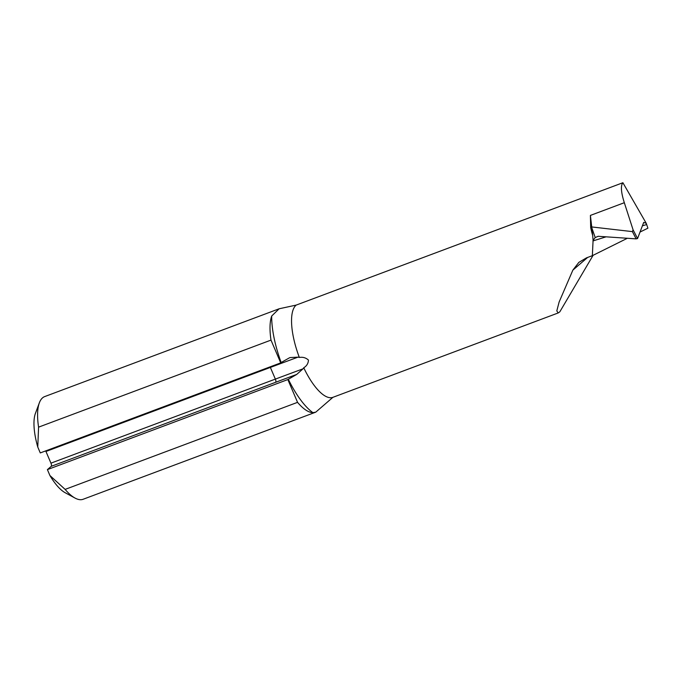 <?xml version="1.0" encoding="UTF-8"?>
<svg xmlns="http://www.w3.org/2000/svg" width="682" height="682" viewBox="0 0 682 682"><rect width="100%" height="100%" fill="white"/><g stroke="black" fill="none" stroke-linecap="round" stroke-linejoin="round"><path stroke-width="1.02" d="M280.72 362.884L281.155 362.509A64.415 22.557 -110.5 0 1 271.692 316.022A54.824 19.198 69.5 0 0 271.001 340.105L280.72 362.884L40.281 452.925L37.766 447.042A45.685 16.001 -110.5 0 1 35.43 413.352L39.351 402.832A54.824 19.198 69.5 0 0 38.576 427.154L37.766 447.042M271.001 340.105L38.576 427.154M593.11 255.298L559.803 311.845L558.14 312.978L556.81 310.864L559.121 302.032L572.863 270.123L578.856 262.365L586.477 257.873L592.351 255.673L593.084 240.337L592.692 235.486A49.803 17.442 -110.5 0 1 590.68 227.583L590.407 215.41L592.692 235.486M591.516 226.918L632.419 231.624L633.067 229.783L624.32 202.707C621.021 192.256 620.543 185.598 622.896 182.733L296.193 305.084A49.803 17.442 69.5 0 0 299.347 357.445L298.025 357.146A913.692 108.745 -23.1 0 0 270.37 367.428L45.958 451.475A2.745 0.963 69.5 0 0 45.685 450.904M303.754 367.769A49.803 17.442 69.5 0 0 332.91 397.325L315.766 412.15L312.91 412.661A54.824 19.198 69.5 0 1 297.548 402.346L287.838 379.567L47.399 469.617L51.244 466.317A2.745 0.963 69.5 0 0 50.945 463.155L275.358 379.107A913.692 108.745 156.9 0 1 303.013 368.826L303.754 367.769C306.721 365.97 308.281 363.404 308.443 360.07C305.886 357.743 302.851 356.874 299.347 357.445M303.013 368.826L296.704 374.435L287.838 379.567M298.025 357.146L289.969 357.581M289.586 357.743L281.155 362.509M271.692 316.022L279.134 308.784L296.193 305.084M622.896 182.733L646.289 223.381L643.714 222.383L637.559 238.538L636.136 238.87L632.419 231.624M297.548 402.346L65.122 489.395A54.824 19.198 69.5 0 0 75.02 498.065A54.824 19.198 69.5 0 0 83.136 499.267L315.766 412.15M279.134 308.784L44.68 396.592A54.824 19.198 69.5 0 0 39.351 402.832M47.399 469.617L49.905 475.507L65.122 489.395M50.945 463.155L45.958 451.475M75.02 498.065L65.148 492.711A45.685 16.001 -110.5 0 1 49.905 475.507M646.289 223.381L647.9 228.189L640.031 232.05M627.372 238.274L592.351 255.673M591.652 227.302L595.207 237.575L598.174 236.287L636.136 238.87M593.084 240.337L595.207 237.575M590.68 227.583A1.824 0.648 167.6 0 0 591.567 227.046M624.32 202.707L590.407 215.41M312.91 412.661A64.415 22.557 -110.5 0 1 288.273 379.192M296.704 374.435A910.947 108.421 -23.1 0 0 275.656 382.278A2.745 0.963 -110.5 0 0 275.358 379.107L270.37 367.428A2.745 0.963 -110.5 0 0 270.098 366.856M275.656 382.278L51.244 466.317M587.645 257.438L572.863 270.123M646.621 224.566A1142.111 317.181 -8.1 0 0 642.401 225.81M606.093 236.825A1142.111 317.181 -8.1 0 0 592.931 240.951M633.067 229.783L637.559 238.538M558.14 312.978L332.91 397.325"/></g></svg>
